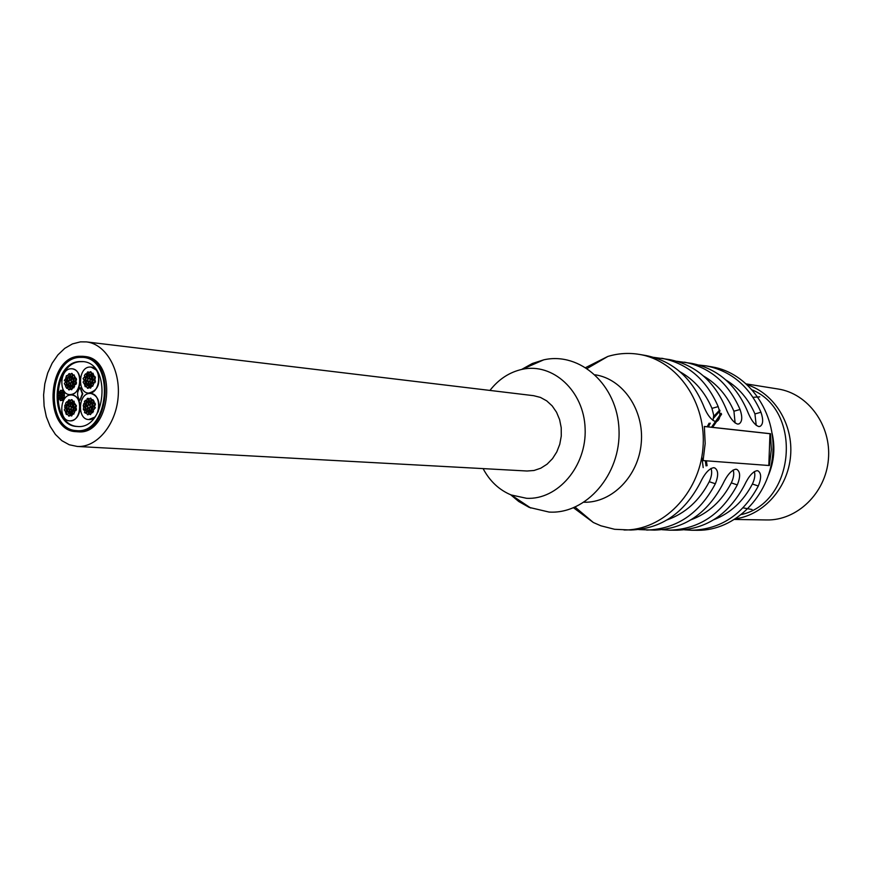 <?xml version="1.0" encoding="UTF-8"?>
<svg xmlns="http://www.w3.org/2000/svg" width="872" height="872" viewBox="0 0 872 872"><rect width="100%" height="100%" fill="white"/><g stroke="black" fill="none" stroke-linecap="round" stroke-linejoin="round"><path stroke-width="1.31" d="M735.859 518.731C763.916 514.763 787.896 487.753 790.566 456.067C793.422 424.402 774.489 393.643 747.544 384.868M734.736 519.45L766.553 519.952C796.997 520.715 825.621 493.236 828.4 459.37C831.539 425.536 808.104 393.512 777.988 388.988L746.574 383.963M79.886 400.292L79.723 400.292C76.769 395.779 76.889 391.604 80.082 387.735L82.295 393.817L79.886 400.292M80.311 387.789L82.796 393.861L79.984 400.27M61.193 392.182L61.105 394.275L61.193 392.182M62.01 392.291L62.446 393.174M61.182 396.542L61.095 398.635L61.182 396.542M62.424 397.436L62.152 398.417M62.522 395.343L62.435 397.436L62.522 395.343M62.86 395.419L63.547 395.626M58.282 393.49L58.184 395.594L58.282 393.49M59.34 395.234L58.446 395.55M64.114 393.01L64.016 395.114L64.114 393.01M64.452 393.098L64.277 395.081M63.329 391.168L63.242 393.272L63.329 391.168M64.474 391.67L64.321 393.021M60.419 390.307L60.321 392.411L60.419 390.307M60.757 390.394L61.422 390.58M59.045 397.534L58.958 399.638L59.045 397.534M59.885 397.665L60.299 398.548M63.318 397.196L63.231 399.3L63.318 397.196M64.179 397.338L63.482 399.256M61.967 398.406L61.868 400.51L61.967 398.406M63.198 399.289L62.13 400.466M58.271 395.692L58.184 397.796L58.271 395.692M58.609 395.779L59.274 395.975M60.397 398.526L60.31 400.63L60.397 398.526M61.454 400.27L60.56 400.586M59.067 391.528L58.969 393.621L59.067 391.528M60.299 392.411L60.037 393.381M61.977 390.176L61.89 392.28L61.977 390.176M62.315 390.264L63.231 391.19M64.103 395.223L64.016 397.327L64.103 395.223M64.441 395.31L64.277 397.283M61.193 394.351L61.095 396.455L61.193 394.351M63.602 394.885L62.435 395.256L62.533 393.152L62.435 395.354M59.852 395.55L59.754 397.654L59.852 395.55M59.852 393.381L59.765 395.474L59.852 393.381M85.445 404.957L84.104 406.723L83.222 406.025L83.854 403.496L85.445 404.957M86.066 404.87L84.421 406.69M85.511 403.638L85.99 404.423M90.067 405.916L89.751 407.562L88.584 408.085L87.734 406.962L88.039 405.306L89.206 404.782L90.067 405.916L90.383 404.259L89.206 404.782L88.355 403.66L88.039 405.306L86.884 405.829L87.734 406.962L87.418 408.608L88.584 408.085L89.434 409.208L89.751 407.562L90.917 407.039L90.067 405.916M92.999 405.872L91.277 407.06M87.636 402.592L88.377 402.701M86.339 403.06L87.331 402.504L88.355 403.66L89.838 401.491L90.383 404.259L91.375 403.703L92.399 404.859L90.917 407.039L91.451 409.818L90.47 410.374L89.434 409.208L88.137 411.41L87.418 408.608L86.426 409.164L85.401 408.009L86.884 405.829L86.339 403.06L84.846 403.409L84.366 401.469L85.63 400.259L86.339 403.06M87.309 401.676L87.244 402.504M86.001 409.012L85.663 409.764M84.682 406.93L85.423 407.05M85.401 408.009L84.104 410.211L83.385 409.786L83.603 407.159L84.377 406.843L85.401 408.009M90.034 410.222L88.323 411.41M91.615 407.115L92.356 408.074M92.432 408.488L92.356 409.251M92.748 409.339L93.457 411.41L92.181 412.63L91.451 409.818L92.443 409.262M93.587 409.524L92.497 412.598M91.68 403.791L92.421 403.9M94.013 402.733L95.048 403.126L95.397 404.488L94.83 405.763L93.751 405.992M92.399 404.859L94.22 402.864L94.776 404.434L94.209 405.709L93.435 406.025L92.399 404.859M90.535 401.567L91.277 403.703M91.113 401.48L90.187 401.512M90.601 398.242L91.985 399.823M89.838 401.491L88.966 399.616L90.296 398.155L91.353 399.943L89.838 401.491M89.227 414.015L87.821 414.68M88.072 411.431L88.759 411.464M87.952 411.377L88.824 413.252L87.505 414.712L86.437 412.936L87.952 411.377M94.776 407.736L93.435 409.513L92.541 408.805L93.162 406.265L94.776 407.736M94.013 406.221L95.397 407.78L93.751 409.48M88.868 399.943L87.516 401.709L86.633 401L87.265 398.471L88.868 399.943M89.249 401.011L87.832 401.687M88.105 398.439L89.184 398.907M93.533 401.316L92.181 403.093L91.298 402.384L91.931 399.845L93.533 401.316M92.77 399.812L94.154 401.371L93.751 402.657M91.342 412.761L90.012 414.527L89.118 413.829L89.74 411.29L91.342 412.761M91.952 412.587L90.317 414.494M86.688 411.355L85.347 413.132L84.464 412.423L85.075 409.895L86.688 411.355M87.309 411.41L85.609 409.764M86.437 413.088L85.663 413.088M71.297 402.984L70.12 401.218L71.439 399.649L72.485 401.316L71.297 402.984M72.234 402.951L71.471 402.951M71.744 399.736L73.106 401.294M70.359 409.448L69.215 409.11L68.91 407.518L69.749 406.276L70.894 406.614L71.199 408.205L70.359 409.448L71.504 409.796L71.199 408.205L72.049 406.962L70.894 406.614L70.588 405.022L69.749 406.276L68.605 405.927L68.91 407.518L68.06 408.761L69.215 409.11L69.509 410.69L70.359 409.448M73.422 404.564L73.553 405.24M73.466 405.96L72.845 406.908M72.583 404.128L72.049 406.962L73.499 408.903L72.213 410.222L71.504 409.796L70.97 412.63L69.509 410.69L68.234 412.02L67.526 411.595L68.06 408.761L66.621 406.832L67.896 405.502L68.605 405.927L69.139 403.093L70.588 405.022L71.875 403.703L72.583 404.128L73.826 401.273L74.436 403.692L73.553 404.532L72.583 404.128M73.869 401.294L74.839 404.118M69.891 403.104L71.155 403.965M69.28 399.921L70.349 400.379M70.403 402.493L69.945 403.049M69.139 403.093L67.656 401.785L68.714 399.856L69.139 403.093M69.575 411.802L68.55 411.976M68.365 412.031L68.496 412.816M67.624 414.462L66.872 414.462M67.122 411.246L66.294 414.44L65.564 412.38L66.817 411.159M72.343 410.232L72.431 411.464M72.267 411.966L71.766 412.576M73.074 413.971L71.46 415.857M70.97 412.63L72.452 413.938L71.406 415.868L70.97 412.63M73.564 410.004L72.54 410.189M72.79 406.962L74.066 407.834M75.09 407.66L76.115 408.042L76.464 409.382L75.908 410.658L74.839 410.886M73.499 408.903L75.286 407.78L75.286 410.614L74.523 410.919L73.499 408.903M66.675 407.943L65.662 408.118M66.741 405.077L67.177 405.763M66.621 406.832L64.844 407.943L64.844 405.12L65.607 404.815L66.621 406.832M68.801 416.075L67.624 414.32L68.932 412.728L70 414.407L68.801 416.075M70.37 415.399L68.997 416.031M69.248 412.816L70.327 413.284M74.654 407.453L73.477 405.687L74.796 404.107L75.842 405.785L74.654 407.453M75.101 404.194L76.474 405.829L75.995 407.104L74.839 407.42M73.401 414.004L72.223 412.249L73.542 410.668L74.6 412.336L73.401 414.004M74.687 410.93L73.597 413.971M65.465 411.595L64.288 409.84L65.596 408.27L66.643 409.938L65.465 411.595M65.901 408.347L67.275 409.796M67.188 410.538L66.872 411.17M66.708 405.066L65.531 403.3L66.85 401.73L67.885 403.398L66.708 405.066M68.299 404.336L66.893 405.033M68.507 403.137L68.474 403.801M73.51 383.048L74.861 381.282L75.722 381.99L75.079 384.498L73.51 383.048M75.166 381.369L76.18 381.773L76.507 383.113L75.94 384.378L74.861 384.585M68.964 382.143L69.27 380.508L70.425 379.985L71.253 381.086L70.948 382.721L69.804 383.255L68.964 382.143L68.648 383.789L69.804 383.255L70.632 384.356L70.948 382.721L72.093 382.198L71.253 381.086L71.569 379.451L70.425 379.985L69.586 378.873L69.27 380.508L68.125 381.042L68.964 382.143M71.297 380.072L70.73 380.007M70.676 383.342L70.12 383.288M74.164 381.02L72.409 382.219M68.997 381.14L68.441 381.075M72.627 384.933L71.635 385.5L70.632 384.356L69.182 386.525L68.648 383.789L67.667 384.345L66.675 383.211L68.125 381.042L67.602 378.306L68.594 377.74L69.586 378.873L70.894 376.682L71.569 379.451L72.561 378.884L73.553 380.029L72.093 382.198L72.627 384.933L74.109 384.596L74.578 386.525L73.313 387.713L72.627 384.933M72.779 382.274L73.51 383.179M73.597 383.669L73.521 384.378M74.719 384.628L73.63 387.68M72.867 378.982L73.575 379.08M75.177 377.914L76.191 378.317L76.518 379.669L75.951 380.922L74.872 381.129M73.553 380.029L75.363 378.034L75.897 379.233L75.319 380.868L74.556 381.162L73.553 380.029M71.722 376.791L72.463 378.884M72.289 376.715L73.64 374.938L74.665 376.344L74.087 377.979L73.324 378.274L72.289 376.715L71.351 376.737M68.899 377.838L69.597 377.936M68.561 376.922L68.496 377.74M67.602 378.306L66.61 378.862L65.749 378.154L66.403 375.658L67.602 378.306M67.275 384.214L66.948 384.955M65.378 385.402L64.354 383.625L65.411 382.089L66.675 383.211L65.694 385.37M65.989 382.165L66.686 382.263M71.242 385.359L69.498 386.558M70.436 389.141L69.041 389.795M69.956 386.612L69.411 386.558M69.182 386.525L70.032 388.378L68.714 389.828L67.689 388.051L69.182 386.525M71.82 373.499L73.161 375.025M71.046 376.704L70.185 374.851L71.515 373.401L72.529 375.189L71.046 376.704M64.354 380.399L65.694 378.633L66.392 379.058L65.901 381.838L64.354 380.399M66.784 378.884L67.253 379.625M67.34 380.138L65.694 381.925M70.141 388.051L71.482 386.285L72.343 386.994L71.7 389.501L70.141 388.051M73.128 387.68L71.493 389.588M65.564 386.721L66.893 384.955L67.754 385.664L67.122 388.16L65.564 386.721M67.199 385.043L68.55 386.579M67.678 388.247L66.915 388.247M67.711 375.396L69.052 373.63L69.913 374.339L69.259 376.835L67.711 375.396M69.368 373.717L70.403 374.164M70.469 376.268L69.052 376.922M73.946 375.025L75.493 377.881M89.533 393.457L90.666 393.457C102.58 393.85 100.367 421.034 88.552 419.53C77.183 419.356 78.153 393.73 89.533 393.457M70.708 394.983L71.798 394.983C83.527 395.343 81.379 422.321 69.738 420.849C58.522 420.707 59.492 395.245 70.708 394.983M70.763 368.769L72.027 368.78C83.723 369.325 81.216 396.248 69.618 394.591C58.544 394.286 59.667 369.15 70.763 368.769M87.68 384.901L88.879 386.688L87.527 388.258L86.481 386.579L87.68 384.901M88.137 384.988L89.206 385.457M89.271 387.56L87.843 388.236M88.628 378.394L89.794 378.721L90.099 380.323L89.249 381.587L88.083 381.249L87.767 379.658L88.628 378.394L87.462 378.056L87.767 379.658L86.917 380.911L88.083 381.249L88.388 382.841L89.249 381.587L90.416 381.914L90.099 380.323L90.961 379.058L89.794 378.721L89.478 377.129L88.628 378.394M86.372 383.767L86.917 380.911L85.445 378.982L86.775 377.641L87.462 378.056L88.007 375.2L89.478 377.129L90.808 375.788L91.506 376.203L90.961 379.058L92.432 380.988L91.113 382.339L90.416 381.914L89.86 384.77L88.388 382.841L87.069 384.181L86.372 383.767L85.107 386.634L84.519 384.203L85.412 383.364L86.372 383.767M88.454 383.963L87.385 384.16M87.2 384.203L87.342 384.999M86.47 386.667L85.685 386.678M91.244 382.35L91.331 383.615M91.189 384.072L90.677 384.726M91.996 386.089L90.339 388.029M89.86 384.77L91.375 386.111L90.296 388.04L89.86 384.77M92.497 382.11L91.429 382.307M91.734 379.058L92.988 379.93M92.334 376.628L92.476 377.347M92.399 378.012L91.767 379.004M92.824 373.347L94.808 377.958L93.98 379.407L92.759 379.113L93.108 376.355L94.656 376.29L95.375 377.282L95.07 379.037L93.762 379.494M92.192 376.617L91.506 376.203L92.519 373.26L93.566 374.677L92.508 376.584M88.781 375.211L90.034 376.072M88.17 372.028L89.227 372.486M89.293 374.579L88.813 375.156M88.007 375.2L86.502 373.87L87.592 371.952L88.007 375.2M85.511 380.105L84.442 380.301M84.758 377.064L85.445 378.982L84.126 380.334L83.102 378.535L84.453 376.977M85.543 377.227L86.001 377.925M94.067 379.734L95.092 380.138L95.419 381.5L94.852 382.775L93.762 382.982M92.432 380.988L94.263 379.865L94.808 381.064L94.231 382.71L93.446 383.004L92.432 380.988M90.198 371.712L91.386 373.51L90.034 375.069L88.988 373.38L90.198 371.712M90.666 371.799L92.018 373.347M91.146 375.036L90.35 375.036M84.29 380.454L85.478 382.241L84.126 383.8L83.08 382.121L84.29 380.454M84.748 380.541L86.11 382.001M86.023 382.688L85.718 383.353M85.543 373.859L86.731 375.658L85.38 377.216L84.333 375.538L85.543 373.859M87.353 375.254L87.32 375.952M87.156 376.442L85.696 377.184M92.345 382.764L93.544 384.563L92.192 386.133L91.135 384.443L92.345 382.764M93.598 383.026L92.508 386.1M89.576 367.047L90.884 367.047C102.765 367.635 100.182 394.765 88.41 393.065C77.172 392.716 78.317 367.428 89.576 367.047M71.951 394.994L72.104 395.016C76.867 395.921 79.57 399.736 80.213 406.45M80.213 407.976C79.243 416.118 75.853 420.413 70.043 420.871L69.891 420.86M91.037 367.068L96.236 369.957M97.446 371.723C100.89 383.506 97.98 390.623 88.715 393.087L88.562 393.076M90.819 393.479L90.971 393.49C98.067 395.812 100.454 401.959 98.144 411.933M94.874 417.121L88.704 419.53M72.18 368.802L72.332 368.812C76.998 369.761 79.635 373.532 80.268 380.116M80.268 381.642C79.265 389.893 75.809 394.22 69.924 394.613L69.771 394.602M78.905 357.324L82.742 357.346C115.693 358.981 109.076 434.714 76.344 430.615C44.537 430.256 47.11 358.643 78.905 357.324M76.616 430.626C45.017 429.82 47.829 358.686 79.461 357.378L83.014 357.378M78.905 356.277L82.873 356.299C116.75 357.989 109.948 435.869 76.289 431.662C43.578 431.313 46.194 357.662 78.905 356.277M83.647 356.408L84.431 356.474C118.287 358.163 111.496 435.967 77.859 431.76L77.074 431.695M79.45 361.564L82.775 361.575C112.019 362.97 106.144 430.147 77.107 426.452C48.963 426.081 51.295 362.665 79.45 361.564M83.276 361.64L80.453 361.662C52.614 362.73 49.835 425.296 77.619 426.473M80.486 341.857L86.404 341.9C105.719 343.971 120.663 369.608 118.112 397.349C115.813 425.1 96.65 447.772 77.27 446.453L69.291 444.775L61.89 440.698L55.416 434.452L50.151 426.343L46.325 416.751L44.112 406.123L43.6 394.951L44.821 383.745L47.698 373.009L52.135 363.243L57.912 354.882L64.768 348.342L72.42 343.917L80.486 341.857M86.404 341.9L533.631 395.681L540.422 397.403L546.7 400.858L552.172 405.883L556.543 412.249L559.617 419.639L561.219 427.705L561.274 436.044L559.769 444.251L556.794 451.914L552.499 458.661L547.082 464.177L540.825 468.177L534.035 470.488L527.048 471.011L77.27 446.453M752.558 390.057C802.938 411.312 794.992 502.294 741.691 514.491M770.521 433.722L771.339 449.658L769.377 465.539L703.094 460.569L705.176 443.543L704.358 426.452L770.521 433.722L769.965 433.711L768.821 465.495M704.358 426.506L769.965 433.711M710.963 468.417C712.315 471.828 711.748 476.254 709.252 481.704C699.409 500.648 685.381 513.368 667.167 519.865M733.123 470.008C734.344 473.343 733.744 477.638 731.314 482.892C721.874 500.975 708.446 513.27 691.016 519.788M754.313 471.534C755.392 474.793 754.76 478.957 752.394 484.025C743.358 501.291 730.496 513.183 713.83 519.712M752.394 484.025L758.302 485.998C742.977 514.513 720.806 529.271 691.79 530.263L684.52 529.827M731.314 482.892L737.309 484.908C721.722 514.066 699.202 529.151 669.761 530.176L677.217 530.198C706.516 529.195 728.916 514.218 744.416 485.279C748.656 476.33 752.885 471.458 757.103 470.673L758.106 470.935C761.387 473.213 761.452 478.238 758.302 485.998M737.309 484.908C740.492 477.006 740.383 471.872 736.982 469.507L735.892 469.223C731.477 470.019 727.106 475 722.779 484.156C707.018 513.761 684.258 529.075 654.523 530.111L638.784 529.577M709.252 481.704L715.345 483.764C718.561 475.731 718.408 470.488 714.887 468.013L713.688 467.697C709.067 468.504 704.543 473.605 700.129 482.968C684.095 513.281 660.976 528.955 630.794 530.013L614.629 529.293L600.841 525.783L593.342 522.502L573.558 507.777M669.761 530.176L662.164 529.707M715.345 483.764C699.486 513.608 676.618 529.042 646.73 530.078M713.034 420.533L713.699 415.214L711.966 408.368C704.936 392.008 694.308 379.832 680.095 371.853M585.81 367.526L607.839 356.452C618.215 353.313 628.712 352.626 639.34 354.403L646.032 355.547C672.149 360.801 691.147 377.162 703.039 404.608C706.745 414.211 710.865 419.846 715.389 421.503L717.166 421.209C720.359 419.007 720.697 414.135 718.19 406.614L711.966 408.368M735.118 423.018L733.93 411.213C727.204 395.637 717.089 383.92 703.562 376.05M653.826 357.367L669.413 359.569C695.148 364.736 713.874 380.748 725.591 407.584C729.232 416.969 733.21 422.473 737.538 424.075L739.173 423.814C742.257 421.699 742.562 416.925 740.056 409.491L733.93 411.213M676.868 361.291L691.779 363.406C717.133 368.496 735.587 384.171 747.13 410.429C750.716 419.606 754.563 424.969 758.695 426.539L760.188 426.299C763.196 424.272 763.447 419.585 760.962 412.249L754.934 413.928L756.22 425.394M726.027 380.094C738.857 387.833 748.503 399.103 754.934 413.928M698.908 365.041L706.146 365.88C731.259 370.916 749.528 386.372 760.962 412.249M684.433 362.153C709.917 367.265 728.458 383.048 740.056 409.491M661.739 358.25C687.605 363.45 706.418 379.571 718.19 406.614M489.933 390.427C498.697 379.211 509.422 372.191 522.121 369.336C552.761 362.414 584.011 390.939 585.123 428.61C586.812 466.237 557.666 500.157 526.503 498.283L511.145 494.958C499.144 489.955 489.792 481.17 483.099 468.613M521.63 369.445L532.312 363.504L543.725 359.842C580.131 351.525 617.605 385.141 619 429.809C621.06 474.423 586.126 514.491 549.044 512.06L529.206 507.395L518.753 501.498L510.687 494.773M595.249 374.818C622.891 378.949 644.31 410.036 641.258 443.031C638.544 476.058 612.068 502.959 584.12 502.239M639.34 354.403C677.468 360.518 707.105 403.126 702.93 448.415C699.191 493.748 662.611 530.568 624.003 529.991M706.146 365.88L712.01 366.883C748.372 372.747 776.614 412.445 772.723 454.508C769.257 496.615 734.573 530.819 697.742 530.285L691.79 530.263M772.134 433.46C775.317 447.739 774.107 461.626 768.494 475.142M759.752 396.858L753.07 397.305M721.602 414.178L712.598 427.367M706.429 460.841L706.614 462.574M706.625 462.607L707.094 465.703M743.064 507.853L752.024 509.51M720.043 410.832L713.645 418.102M710.298 423.171L708.282 426.888M701.829 456.841L703.192 467.61M721.177 413.317L711.498 427.236M705.317 460.754L706.048 465.921M719.683 410.004L713.743 416.402M709.1 423.203L707.17 426.768M84.726 406.777L84.104 406.723M89.38 408.161L88.759 408.118M90.012 404.87L89.391 404.815M87.952 402.559L87.331 402.504M87.68 405.916L87.058 405.872M86.263 400.313L85.63 400.259M85.979 403.671L85.358 403.616M87.058 409.208L86.426 409.164M84.998 406.897L84.377 406.843M84.682 410.254L84.104 410.211M91.091 410.418L90.47 410.374M92.803 412.674L92.181 412.63M91.713 407.115L91.091 407.071M91.996 403.758L91.375 403.703M94.329 402.701L93.707 402.646M94.056 406.069L93.435 406.025M90.917 398.21L90.296 398.155M90.634 401.567L90.012 401.523M88.127 414.756L87.505 414.712M94.329 406.189L93.707 406.145M94.056 409.557L93.435 409.513M88.421 398.406L87.8 398.351M88.137 401.763L87.516 401.709M93.086 399.779L92.465 399.725M90.895 411.213L90.274 411.159M90.634 414.582L90.012 414.527M85.968 413.175L85.347 413.132M72.06 399.703L71.439 399.649M71.787 403.038L71.155 402.984M74.196 401.262L73.564 401.207M70.207 403.071L69.586 403.017M69.597 399.888L68.975 399.845M68.866 412.064L68.234 412.02M67.188 414.549L66.555 414.494M72.027 412.598L71.395 412.554M71.766 415.944L71.144 415.89M72.845 410.276L72.213 410.222M73.106 406.93L72.485 406.886M75.406 407.616L74.785 407.573M75.145 410.963L74.523 410.919M65.967 408.194L65.346 408.151M69.564 412.783L68.932 412.728M69.302 416.118L68.681 416.075M75.417 404.161L74.796 404.107M75.145 407.507L74.523 407.453M73.902 414.058L73.281 414.004M66.218 408.314L65.596 408.27M67.471 401.785L66.85 401.73M67.199 405.12L66.566 405.066M75.483 381.337L74.861 381.282M75.166 384.672L74.545 384.617M70.578 383.342L69.956 383.288M71.199 380.072L70.578 380.007M72.256 385.555L71.635 385.5M73.935 387.778L73.313 387.713M72.877 382.285L72.256 382.219M73.194 378.949L72.561 378.884M75.177 381.217L74.556 381.162M69.215 377.805L68.594 377.74M68.91 381.129L68.278 381.075M67.547 375.603L66.926 375.538M67.231 378.928L66.61 378.862M68.288 384.399L67.667 384.345M66.305 382.132L65.683 382.078M69.346 389.882L68.714 389.828M72.136 373.467L71.515 373.401M71.82 376.802L71.188 376.737M65.999 382.012L65.378 381.958M72.104 386.34L71.482 386.285M71.798 389.675L71.177 389.62M67.526 385.01L66.893 384.955M67.22 388.334L66.599 388.28M69.684 373.685L69.052 373.63M69.357 377.02L68.735 376.955M74.262 375.004L73.64 374.938M88.454 384.966L87.832 384.901M88.148 388.313L87.527 388.258M87.691 384.247L87.069 384.181M85.99 386.765L85.369 386.699M90.95 384.748L90.328 384.694M90.644 388.105L90.023 388.051M91.734 382.394L91.113 382.339M92.051 379.037L91.429 378.971M93.141 373.314L92.519 373.26M89.097 375.178L88.475 375.123M88.486 371.995L87.865 371.93M84.748 380.388L84.126 380.334M94.383 379.702L93.762 379.647M94.067 383.07L93.446 383.004M90.982 371.777L90.361 371.712M90.655 375.134L90.034 375.069M85.064 380.508L84.442 380.454M86.328 373.925L85.707 373.859M86.001 377.282L85.38 377.216M94.067 379.582L93.446 379.527M92.814 386.187L92.192 386.133M84.431 356.474L82.873 356.299M77.859 431.76L76.289 431.662M757.506 470.727L758.073 470.913M736.949 469.485L736.317 469.278M714.855 468.002L714.124 467.763M716.065 421.514L717.155 421.22M738.192 424.086L739.151 423.825M759.316 426.539L760.166 426.31M511.145 494.958L530.776 508.049M522.121 369.336L543.725 359.842M575.106 507.123L593.342 522.502M587.216 368.442L607.839 356.452"/></g></svg>
